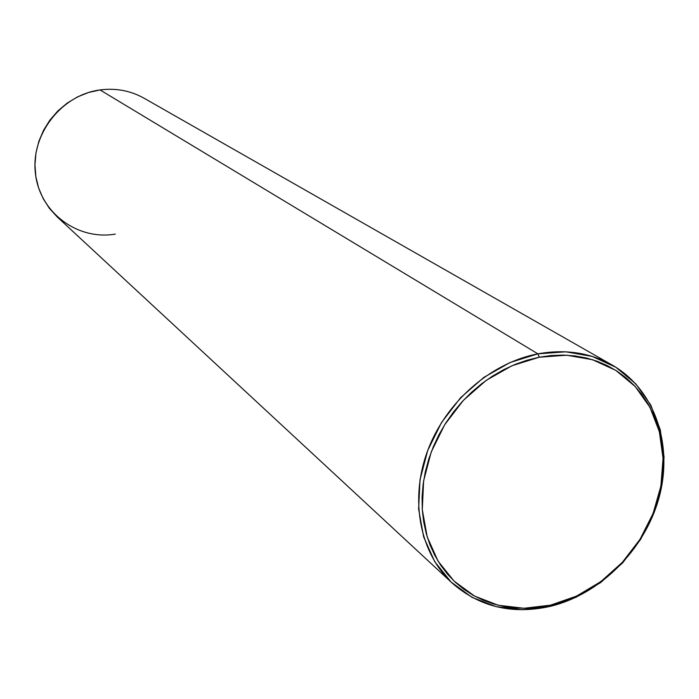 <?xml version="1.0" encoding="UTF-8"?>
<svg xmlns="http://www.w3.org/2000/svg" width="699" height="699" viewBox="0 0 699 699"><rect width="100%" height="100%" fill="white"/><g stroke="black" fill="none" stroke-linecap="round" stroke-linejoin="round"><path stroke-width="1.05" d="M115.283 234.113C77.563 240.561 39.756 212.671 35.439 173.623C30.538 134.68 61.215 94.959 100.036 89.935L88.511 92.504L77.449 96.934L67.165 103.103L57.93 110.853L49.996 119.975L43.583 130.215L38.864 141.312L35.964 152.959L34.95 164.833L35.85 176.62L38.62 187.996L43.189 198.682L49.419 208.372L57.135 216.839L452.209 583.115C419.994 553.355 409.404 500.213 427.43 451.266C445.438 402.327 490.445 362.868 537.898 353.843L100.036 89.935L537.898 353.843L510.087 362.501L483.822 377.399L460.527 397.783L441.488 422.58L427.736 450.436L419.994 479.829L418.631 509.187L423.655 536.937L434.708 561.646L451.126 582.092L471.982 597.322L496.15 606.662L522.406 609.755L549.44 606.557C511.799 614.631 479.392 606.819 452.209 583.115M549.44 606.557L550.541 605.159L524.014 608.287L498.256 605.247L474.551 596.072L454.105 581.131L438.011 561.061L427.185 536.815L422.275 509.597L423.629 480.807L431.231 451.973L444.721 424.66L463.393 400.344L486.233 380.352L511.991 365.726L539.261 357.224L537.898 353.843L539.261 357.224L551.293 355.529L563.211 355.101L574.901 355.922L586.243 357.984L597.129 361.243L607.457 365.682L617.13 371.221L626.051 377.818L634.15 385.394L641.359 393.869L647.606 403.166L652.849 413.17L657.034 423.795L660.144 434.944L662.154 446.504L663.045 458.369L662.818 470.427L661.481 482.572L659.061 494.691L655.566 506.67L651.049 518.413L645.535 529.816L639.087 540.773L631.756 551.188L623.613 560.974L614.718 570.034L605.168 578.291L595.041 585.675L584.416 592.105L573.39 597.531L562.066 601.9L550.541 605.159L538.92 607.282L527.308 608.235L515.818 608.008L504.556 606.592L493.616 603.988L483.123 600.214L473.162 595.303L463.848 589.292L455.259 582.223L447.509 574.159L440.65 565.176L434.787 555.347L429.964 544.774L426.241 533.547L423.673 521.786L422.275 509.597L422.091 497.103L423.113 484.442L425.341 471.729L428.758 459.103L433.328 446.696L439.007 434.629L445.744 423.035L453.468 412.043L462.091 401.75L471.537 392.279L481.69 383.716L492.454 376.158L503.708 369.666L515.346 364.319L527.238 360.16L539.261 357.224L566.583 355.206L592.525 359.705L615.793 370.365L635.242 386.556L649.983 407.368L659.367 431.711L663.045 458.369L660.904 486.041L653.111 513.416L640.057 539.244L622.381 562.311L600.895 581.568L576.57 596.09L550.541 605.159L549.44 606.557L575.959 597.313L600.738 582.512L622.626 562.905L640.634 539.401L653.923 513.101L661.866 485.202L664.05 457.015L660.31 429.85L650.752 405.036L635.732 383.812L615.915 367.298L592.202 356.411L565.753 351.807L537.898 353.843C565.264 348.941 590.017 352.672 612.158 365.044C654.631 389.326 673.364 444.363 659.244 496.91C645.177 549.501 600.126 594.709 549.44 606.557M612.158 365.044L144.116 98.244C130.564 90.678 115.868 87.899 100.036 89.935"/></g></svg>
